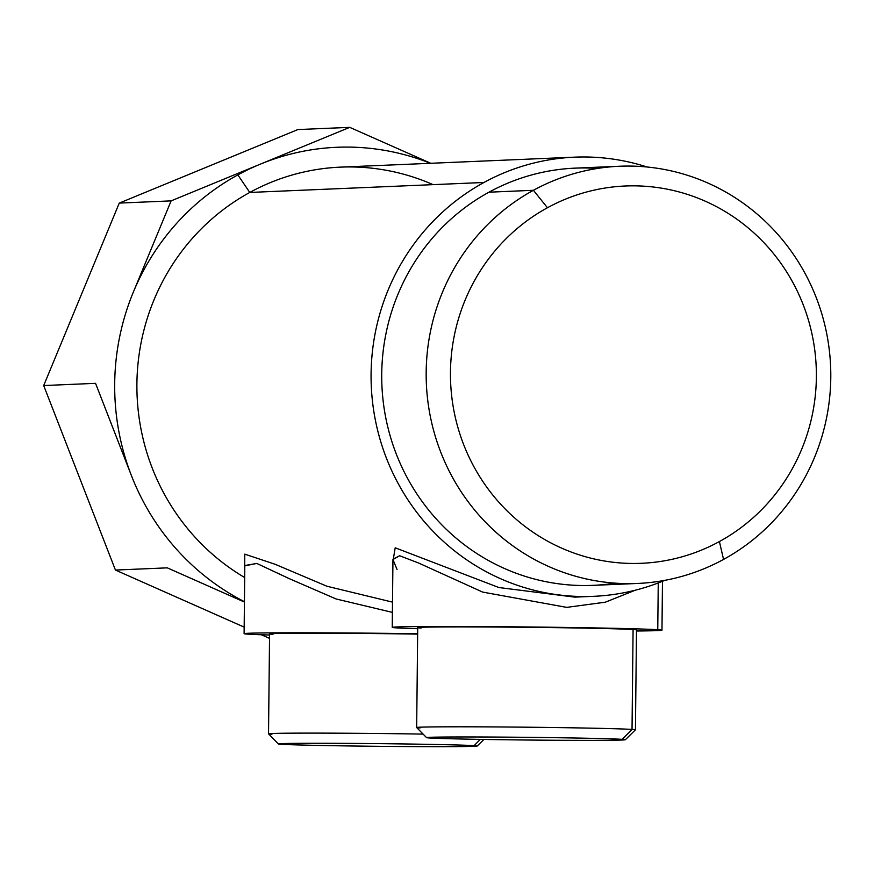 <?xml version="1.0" encoding="UTF-8"?>
<svg xmlns="http://www.w3.org/2000/svg" width="874" height="874" viewBox="0 0 874 874"><rect width="100%" height="100%" fill="white"/><g stroke="black" fill="none" stroke-linecap="round" stroke-linejoin="round"><path stroke-width="1.31" d="M657.761 629.706A134.869 1.824 0.6 0 1 636.48 630.995A134.869 1.824 -179.4 0 0 661.968 630.198A134.869 1.824 -179.4 0 0 657.761 629.706L658.253 582.958L657.761 629.706A134.869 1.824 -179.4 0 0 510.285 626.8A134.869 1.824 -179.4 0 0 392.24 627.368A134.869 1.824 -179.4 0 0 396.446 627.871A134.869 1.824 0.6 0 1 493.701 626.669A134.869 1.824 0.6 0 1 657.761 629.706M417.706 628.701A134.869 1.824 0.6 0 1 396.446 627.871A134.869 1.824 -179.4 0 0 417.706 628.701M420.077 727.933A109.392 1.475 -179.4 0 1 416.669 727.529A109.392 1.475 0.6 0 1 511.683 727.059A109.392 1.475 0.6 0 1 632.033 729.419L622.255 739.338A99.407 1.344 -179.4 0 0 512.885 737.197A99.407 1.344 -179.4 0 0 426.567 737.634A99.407 1.344 -179.4 0 0 429.647 737.984A99.407 1.344 -179.4 0 0 537.685 740.125A99.407 1.344 -179.4 0 0 625.347 739.721A99.407 1.344 -179.4 0 0 622.255 739.338A99.407 1.344 0.6 0 1 550.565 740.223A99.407 1.344 0.6 0 1 429.647 737.984A99.407 1.344 0.6 0 1 501.337 737.099A99.407 1.344 0.6 0 1 622.255 739.338L632.033 729.419A109.392 1.475 0.6 0 1 635.431 729.834A109.392 1.475 -179.4 0 0 632.033 729.419L633.082 629.531L632.033 729.419A109.392 1.475 -179.4 0 0 512.415 727.059A109.392 1.475 -179.4 0 0 416.669 727.529L417.717 627.641A109.392 1.475 0.6 0 1 513.464 627.171A109.392 1.475 0.6 0 1 633.082 629.531A109.392 1.475 -179.4 0 0 500.015 627.062A109.392 1.475 -179.4 0 0 421.126 628.045M593.391 596.341A219.789 212.961 87.6 0 0 664.71 580.369A219.789 212.961 -92.4 0 1 391.246 469.6A219.789 212.961 -92.4 0 1 483.956 182.48A219.789 212.961 -92.4 0 1 647.121 167.01A219.789 212.961 87.6 0 0 574.688 157.156A219.789 212.961 87.6 0 0 483.956 182.48L249.778 192.444L237.837 174.909A239.771 232.32 87.6 0 0 133.34 292.113A239.771 232.32 87.6 0 0 131.417 475.598A239.771 232.32 87.6 0 0 244.436 601.683A239.771 232.32 -92.4 0 1 131.417 475.598A239.771 232.32 -92.4 0 1 133.34 292.113A239.771 232.32 -92.4 0 1 237.837 174.909L249.778 192.444A219.789 212.961 87.6 0 0 136.912 383.129A219.789 212.961 87.6 0 0 244.687 577.539A219.789 212.961 -92.4 0 1 136.912 383.129A219.789 212.961 -92.4 0 1 249.778 192.444L483.956 182.48A219.789 212.961 87.6 0 0 378.595 434.072A219.789 212.961 87.6 0 0 593.391 596.341L574.731 597.128L498.89 587.536L395.201 547.801L392.929 561.37L395.201 547.801L498.89 587.536L574.753 597.128M392.961 559.229L399.626 555.744L418.559 562.998L482.667 592.091L566.691 607.375L605.354 602.186L635.267 590.212L605.354 602.186L566.68 607.375L482.667 592.091L418.559 562.998L399.626 555.744L392.95 559.546L397.058 569.52M269.563 635.016A134.869 1.824 0.6 0 1 248.303 634.174A134.869 1.824 0.6 0 1 285.558 632.798A134.869 1.824 0.6 0 1 417.652 633.748A134.869 1.824 -179.4 0 0 244.097 633.683A134.869 1.824 -179.4 0 0 248.303 634.174A134.869 1.824 -179.4 0 0 269.563 635.016M271.934 734.236A109.392 1.475 -179.4 0 1 268.526 733.832A109.392 1.475 0.6 0 1 423.103 734.105A109.392 1.475 -179.4 0 0 268.526 733.832L269.574 633.945A109.392 1.475 0.6 0 1 417.652 634.109A109.392 1.475 -179.4 0 0 306.031 633.224A109.392 1.475 -179.4 0 0 272.983 634.349M244.676 567.521L244.786 554.149L275.091 564.265L326.952 586.246L392.502 602.131L326.952 586.246L275.081 564.265L244.786 554.149L244.676 567.521M244.818 565.533L256.792 563.435L289.272 578.654L336.108 598.974L392.393 612.39L336.108 598.974L289.261 578.654L256.792 563.435L244.807 565.849L244.097 633.683M433.056 184.643A219.789 212.961 87.6 0 0 249.778 192.444A219.789 212.961 -92.4 0 1 340.51 167.131L574.688 157.156M597.434 168.463A208.799 202.309 87.6 0 0 488.97 192.193A208.799 202.309 87.6 0 0 392.087 442.222A208.799 202.309 87.6 0 0 615.088 583.144M237.837 174.909A239.771 232.32 -92.4 0 1 260.419 164.115A239.771 232.32 -92.4 0 1 430.423 163.307A239.771 232.32 87.6 0 0 260.419 164.115A239.771 232.32 87.6 0 0 237.837 174.909M133.34 292.113L171.118 200.878L349.72 127.353L430.773 163.285L349.72 127.353L171.118 200.878L133.34 292.113M131.417 475.598L95.55 383.336L43.7 385.554L119.268 203.096L171.118 200.878L119.268 203.096L297.87 129.56L349.72 127.353L297.87 129.56L119.268 203.096L43.7 385.554L95.55 383.336L131.417 475.598M244.425 602.055L167.284 567.849L115.434 570.056L43.7 385.554L115.434 570.056L167.284 567.849L244.425 602.055M637.365 583.471L592.922 585.361A208.799 202.309 -92.4 0 1 388.864 431.21A208.799 202.309 -92.4 0 1 488.97 192.193L533.413 190.292L488.97 192.193A208.799 202.309 -92.4 0 1 575.158 168.136L619.6 166.246A208.799 202.309 87.6 0 0 533.413 190.292A208.799 202.309 87.6 0 0 433.307 429.309A208.799 202.309 87.6 0 0 637.365 583.471A208.799 202.309 87.6 0 0 723.552 559.415A208.799 202.309 87.6 0 0 823.658 320.397A208.799 202.309 87.6 0 0 619.6 166.246M269.52 638.381L261.359 634.753L269.52 638.381M244.163 627.128L115.434 570.056L244.163 627.128M547.441 207.75L533.413 190.292A208.799 202.309 -92.4 0 1 807.073 277.244A208.799 202.309 -92.4 0 1 723.552 559.415L719.4 541.552A188.817 182.95 87.6 0 0 794.925 286.377A188.817 182.95 87.6 0 0 547.441 207.75A188.817 182.95 87.6 0 0 471.916 462.925A188.817 182.95 87.6 0 0 719.4 541.552L723.552 559.415A208.799 202.309 -92.4 0 1 449.892 472.473A208.799 202.309 -92.4 0 1 533.413 190.292L547.441 207.75A188.817 182.95 -92.4 0 1 794.925 286.377A188.817 182.95 -92.4 0 1 719.4 541.552A188.817 182.95 -92.4 0 1 471.916 462.925A188.817 182.95 -92.4 0 1 547.441 207.75M474.112 745.642A99.407 1.344 0.6 0 1 402.422 746.527A99.407 1.344 0.6 0 1 281.504 744.298A99.407 1.344 0.6 0 1 353.194 743.413A99.407 1.344 0.6 0 1 474.112 745.642L480.296 739.382L474.112 745.642A99.407 1.344 -179.4 0 0 364.742 743.501A99.407 1.344 -179.4 0 0 278.424 743.949A99.407 1.344 -179.4 0 0 281.504 744.298A99.407 1.344 -179.4 0 0 389.542 746.429A99.407 1.344 -179.4 0 0 477.193 746.025A99.407 1.344 -179.4 0 0 474.112 745.642M633.082 629.531A109.392 1.475 0.6 0 1 636.49 629.936L635.442 729.823L625.347 739.721M662.481 581.286L661.968 630.198M392.95 559.546L392.24 627.368M483.923 739.437L477.193 746.025M268.537 733.854L278.424 743.949M416.679 727.55L426.567 737.634"/></g></svg>

